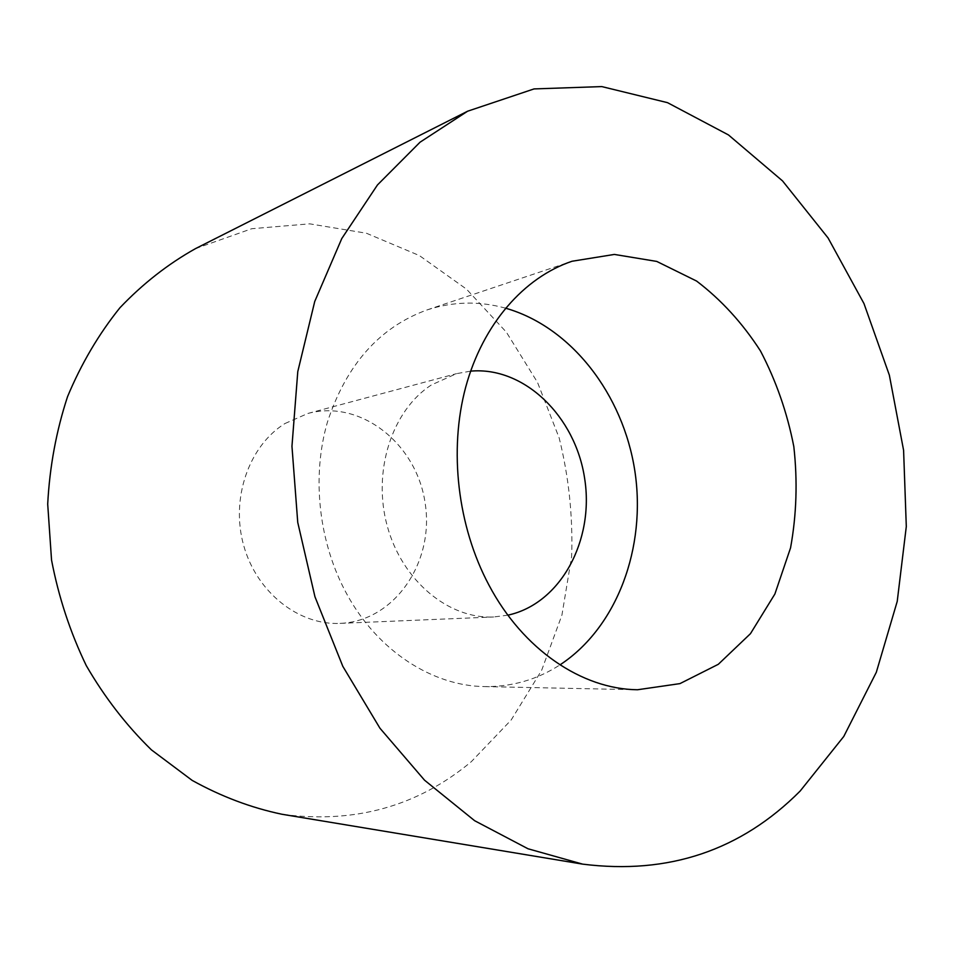 <?xml version="1.0" encoding="UTF-8"?>
<svg xmlns="http://www.w3.org/2000/svg" width="954" height="954" viewBox="0 0 954 954"><rect width="100%" height="100%" fill="white"/><g stroke="black" fill="none" stroke-linecap="round" stroke-linejoin="round"><path stroke-width="0.72" stroke-dasharray="4.77 3.58" d="M505.465 308.154C479.278 300.88 453.174 301.464 427.142 309.895C379.609 327.15 346.374 364.547 327.437 422.085C311.302 477.56 318.851 543.685 347.316 594.974C378.404 651.475 432.77 686.009 484.704 686.594C512.059 686.868 537.15 679.63 559.962 664.878M284.948 423.528L307.951 413.44C360.874 399.118 416.671 443.944 425.114 502.949C434.678 561.787 394.813 621.245 340.029 623.379C298.781 625.395 256.709 592.506 243.687 545.485C230.439 498.537 248.875 445.923 284.948 423.528M507.898 615.163L493.683 616.976C448.726 619.229 402.063 580.867 387.241 525.988C372.167 471.216 392.094 410.22 431.423 384.939L456.501 373.658L470.62 371.142M195.498 248.624L251.749 228.721L309.68 223.832L366.372 233.217L419.343 255.553L466.542 289.169L506.347 332.135L537.531 382.435L559.187 437.993C568.822 476.94 572.984 516.436 571.649 556.468L561.93 615.08L541.633 670.352L511.177 719.984L471.336 761.662C417.59 806.428 354.459 823.958 281.919 814.251M484.704 686.594L637.51 689.754M427.142 309.895L572.042 261.253M340.029 623.379L493.683 616.976M307.951 413.44L456.501 373.658"/><path stroke-width="1.43" d="M559.962 664.878C617.405 627.195 646.478 547.155 634.839 470.906C623.177 394.67 571.541 326.96 505.465 308.154M488.889 584.993C457.55 526.155 448.726 450.205 465.719 387.074C482.915 323.978 524.08 277.387 572.042 261.253L614.376 254.432L656.746 261.42L696.575 281.048C721.212 299.771 742.51 323.072 760.481 350.965C776.103 380.777 787.217 412.665 793.823 446.615C797.663 481.007 796.566 514.755 790.556 547.87L774.886 594.02L750.452 633.683L718.302 664.306L679.952 683.613L637.51 689.754C582.107 689.205 523.114 649.841 488.889 584.993M470.62 371.142C524.426 366.288 575.548 416.671 584.659 478.574C594.449 540.381 560.702 603.739 507.898 615.163M800.156 791.045C740.888 850.539 668.384 874.901 582.644 864.133L528.015 848.774L474.627 820.702L424.554 780.205L379.93 728.2L342.808 666.321L314.963 596.799L297.743 522.41L291.96 446.281L297.779 371.619L314.737 301.476L341.794 238.524L377.486 184.921L420.058 142.194L467.615 111.213L534.025 88.925L601.783 86.587L667.514 102.662L728.462 134.931L782.53 180.902L828.084 237.975L863.978 303.575L889.355 375.161L903.593 450.3L906.3 526.536L897.225 601.39L876.321 672.284L843.777 736.464L800.156 791.045M582.644 864.133L281.919 814.251C251.129 807.788 221.209 796.507 192.171 780.396L151.447 749.892C126.369 725.422 104.642 697.326 86.265 665.594C70.191 632.228 58.611 597.037 51.54 560.034L47.7 504.094C49.656 466.768 56.286 430.934 67.567 396.59C81.317 363.677 98.775 334.055 119.954 307.725C142.861 283.684 168.047 263.984 195.498 248.624L467.615 111.213"/></g></svg>
